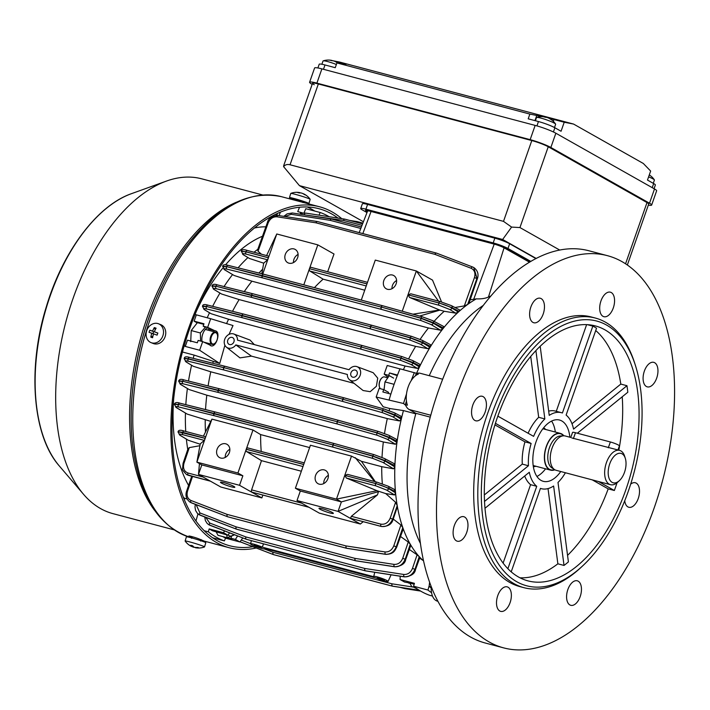 <?xml version="1.0" encoding="UTF-8"?>
<svg xmlns="http://www.w3.org/2000/svg" width="710" height="710" viewBox="0 0 710 710"><rect width="100%" height="100%" fill="white"/><g stroke="black" fill="none" stroke-linecap="round" stroke-linejoin="round"><path stroke-width="1.06" d="M382.246 214.251L382.867 214.597M548.235 146.766L647.005 202.563L548.235 146.766A12.682 1.5 -160.7 0 0 531.799 140.562L318.337 83.975A12.682 1.5 -160.7 0 0 312.542 83.274A12.682 1.5 19.3 0 1 318.337 83.975L531.799 140.562A12.682 1.5 19.3 0 1 548.235 146.766L519.942 227.564L511.599 227.085L502.644 239.483L299.434 185.629L363.405 221.76M502.644 239.483L536.245 258.467M535.961 258.617L509.638 243.752A11.413 1.349 -160.7 0 0 494.843 238.161L367.585 204.427A11.413 1.349 -160.7 0 0 362.375 203.797L360.707 208.554A11.413 1.349 -160.7 0 0 362.242 209.876L366.999 212.556M647.005 202.563A12.682 1.5 19.3 0 1 648.709 204.027A12.682 1.5 -160.7 0 0 647.005 202.563L625.572 263.756M519.942 227.564L559.782 250.071M314.246 84.747A12.682 1.5 -160.7 0 1 312.542 83.274L283.698 165.643L283.618 166.664L299.434 185.629M531.799 140.562L503.505 221.36L511.599 227.085M503.505 221.36L290.044 164.773C287.239 164.09 285.101 164.72 283.618 166.664M530.858 261.431L507.978 248.5A11.413 1.349 -160.7 0 0 493.184 242.918L365.925 209.184A11.413 1.349 -160.7 0 0 360.707 208.554M529.802 262.061L503.869 247.417A6.337 0.745 -160.7 0 0 495.651 244.311L368.392 210.577A6.337 0.745 -160.7 0 0 365.499 210.231A6.337 0.745 -160.7 0 0 366.351 210.959L367.389 211.553M151.052 342.628L153.289 343.516A10.144 8.476 -68.3 0 0 165.031 336.93A10.144 8.476 -68.3 0 0 160.788 324.674L158.561 323.787A10.144 8.476 -68.3 0 0 158.303 323.689A10.144 8.476 -68.3 0 0 146.819 330.372A10.144 8.476 -68.3 0 0 151.052 342.628A10.144 8.476 -68.3 0 0 151.31 342.726A10.144 8.476 -68.3 0 0 162.794 336.043A10.144 8.476 -68.3 0 0 158.561 323.787M156.093 328.206A16.126 6.985 -142.1 0 0 155.206 327.869A16.126 6.985 -142.1 0 0 154.336 327.585A16.445 9.026 109.5 0 0 152.57 331.153L149.837 330.203A16.126 14.404 108.2 0 0 149.065 332.298L151.798 333.247A16.445 9.026 109.5 0 0 150.822 337.135A16.126 6.497 2.7 0 0 151.683 337.463A16.126 6.497 2.7 0 0 152.579 337.756A16.445 9.026 -70.5 0 1 153.555 333.869L157.088 335.138A16.126 0.932 -69.9 0 1 157.851 333.043L154.327 331.774A16.445 9.026 -70.5 0 1 156.093 328.206M152.916 336.132L150.822 337.135M153.537 333.94L151.798 333.247M152.916 333.691L153.671 331.65L149.837 330.203M153.671 331.65L152.57 331.153M155.25 329.76L154.336 327.585M157.824 333.123L154.327 331.774M552.007 467.952A16.729 9.141 104.8 0 1 551.821 467.837A16.729 9.141 104.8 0 1 548.75 449.98A16.729 9.141 104.8 0 1 560.261 435.984L563.5 435.807A17.75 9.7 104.8 0 1 565.213 435.976L570.769 437.449L572.571 432.408A6.337 0.808 19.7 0 1 575.482 432.727L610.369 441.975A6.337 0.808 19.7 0 1 618.57 445.152A6.337 0.808 19.7 0 1 619.404 445.924L617.957 449.962M622.182 453.885A15.212 8.316 104.8 0 0 609.757 463.754A15.212 8.316 104.8 0 0 612.038 482.312A15.212 8.316 104.8 0 0 619.404 480.626A15.212 8.316 104.8 0 0 625.306 458.349A15.212 8.316 104.8 0 0 622.182 453.885M625.306 458.349L624.622 456.175A17.75 9.7 104.8 0 0 620.975 450.974A17.75 9.7 104.8 0 0 619.608 450.397A17.75 9.7 104.8 0 0 606.056 463.763A17.75 9.7 104.8 0 0 609.136 484.131A17.75 9.7 104.8 0 0 610.511 484.708A17.75 9.7 104.8 0 0 617.735 482.17L619.404 480.626M551.821 467.837L554.545 469.594A18.682 10.206 104.8 0 1 549.3 469.221A18.682 10.206 104.8 0 1 546.505 446.439A18.682 10.206 104.8 0 1 561.77 434.325A18.682 10.206 104.8 0 1 563.5 435.807A17.75 9.7 104.8 0 0 551.288 450.646A17.75 9.7 104.8 0 0 554.545 469.594A17.75 9.7 104.8 0 0 554.741 469.718A17.75 9.7 104.8 0 0 556.116 470.295L610.511 484.708M563.873 435.798A19.019 10.393 104.8 0 0 561.876 434.014A19.019 10.393 104.8 0 0 560.403 433.393A19.019 10.393 104.8 0 0 545.884 447.717A19.019 10.393 104.8 0 0 549.185 469.541A19.019 10.393 104.8 0 0 550.658 470.162A19.019 10.393 104.8 0 0 554.865 469.78M571.719 437.919L619.608 450.397M195.365 547.419L195.285 547.685A16.445 8.032 -74.9 0 0 195.552 547.738A16.481 16.481 0 0 0 204.507 546.94A10.144 0.559 -163.1 0 0 204.542 546.904L205.802 542.733A10.144 0.559 -163.1 0 0 204.649 542.094A10.144 0.559 -163.1 0 0 193.803 538.517A10.144 0.559 -163.1 0 0 186.402 536.831L185.132 541.011A10.144 0.559 -163.1 0 0 185.141 541.055A16.481 16.481 0 0 0 190.262 545.759A16.445 14.324 112.5 0 0 192.392 546.753A16.445 8.032 105.1 0 1 190.812 545.271A16.126 11.724 158.8 0 0 191.735 545.555A16.126 11.724 158.8 0 0 192.694 545.777L192.392 546.753M204.542 546.904A10.144 0.559 -163.1 0 0 203.379 546.265A10.144 0.559 -163.1 0 0 190.227 542.049A10.144 0.559 -163.1 0 0 185.132 541.011M195.285 547.685A16.445 14.324 -67.5 0 0 198.862 547.854A16.126 6.372 -107.8 0 1 197.85 547.437A16.445 14.324 112.5 0 1 194.274 547.259A16.445 8.032 -74.9 0 1 192.694 545.777M192.312 546.727A16.445 14.324 -67.5 0 0 193.404 547.17A16.445 8.032 105.1 0 0 194.487 547.303M193.546 546.727L193.404 547.17M533.334 466.692A20.288 11.085 104.8 0 0 535.917 466.248M503.559 647.857L485.09 642.967A202.856 110.875 -75.2 0 1 438.292 391.086A202.856 110.875 -75.2 0 1 589.034 250.799L607.503 255.689A202.856 110.875 104.8 0 0 456.77 395.985A202.856 110.875 104.8 0 0 503.559 647.857A202.856 110.875 104.8 0 0 654.3 507.57A202.856 110.875 104.8 0 0 607.503 255.689M656.697 378.093A12.682 6.931 -75.2 0 1 647.28 386.861A12.682 6.931 -75.2 0 1 644.352 371.117A12.682 6.931 -75.2 0 1 653.777 362.348A12.682 6.931 -75.2 0 1 656.697 378.093M630.675 484.131A12.682 6.931 -75.2 0 1 635.326 482.756A12.682 6.931 -75.2 0 1 636.24 483.137A12.682 6.931 -75.2 0 1 638.53 497.657A12.682 6.931 -75.2 0 1 628.829 507.268A12.682 6.931 -75.2 0 1 627.915 506.896A12.682 6.931 -75.2 0 1 624.738 500.728M611.292 292.555A12.682 6.931 -75.2 0 1 613.582 307.075A12.682 6.931 -75.2 0 1 603.882 316.695A12.682 6.931 -75.2 0 1 602.967 316.323A12.682 6.931 -75.2 0 1 600.678 301.803A12.682 6.931 -75.2 0 1 610.378 292.183A12.682 6.931 -75.2 0 1 611.292 292.555M580.203 596.542A12.682 6.931 -75.2 0 1 570.778 605.31A12.682 6.931 -75.2 0 1 567.849 589.566A12.682 6.931 -75.2 0 1 577.274 580.798A12.682 6.931 -75.2 0 1 580.203 596.542M543.212 313.98A12.682 6.931 -75.2 0 1 533.787 322.748A12.682 6.931 -75.2 0 1 530.867 307.013A12.682 6.931 -75.2 0 1 540.283 298.244A12.682 6.931 -75.2 0 1 543.212 313.98M415.314 375.883A167.356 91.475 104.8 0 1 416.264 373.575L418.314 374.117A19.019 10.393 104.8 0 0 408.152 386.986A19.019 10.393 104.8 0 0 407.433 405.188L405.383 404.647A19.019 10.393 -75.2 0 0 409.12 409.492L415.9 413.327L430.242 417.125M466.71 532.438A12.682 6.931 -75.2 0 1 457.293 541.197A12.682 6.931 -75.2 0 1 454.364 525.462A12.682 6.931 -75.2 0 1 463.79 516.694A12.682 6.931 -75.2 0 1 466.71 532.438M406.439 401.061A167.356 91.475 104.8 0 0 405.383 404.647M582.324 566.198L580.656 567.743A139.462 76.227 -75.2 0 1 523.909 587.676A139.462 76.227 -75.2 0 1 491.737 414.507A139.462 76.227 -75.2 0 1 595.37 318.053A139.462 76.227 -75.2 0 1 634.802 363.476L635.485 365.641A136.923 74.843 -75.2 0 1 628.359 491.072A136.923 74.843 -75.2 0 1 582.324 566.198A136.923 74.843 -75.2 0 1 496.192 560.314A136.923 74.843 -75.2 0 1 495.021 415.749A136.923 74.843 -75.2 0 1 569.118 322.757A136.923 74.843 -75.2 0 1 635.485 365.641M523.909 587.676L519.8 586.584A139.462 76.227 -75.2 0 1 487.628 413.415A139.462 76.227 -75.2 0 1 591.261 316.971L595.37 318.053M508.094 587.232A12.682 6.931 -75.2 0 1 510.384 601.752A12.682 6.931 -75.2 0 1 500.683 611.372A12.682 6.931 -75.2 0 1 499.778 610.999A12.682 6.931 -75.2 0 1 497.488 596.48A12.682 6.931 -75.2 0 1 507.18 586.859A12.682 6.931 -75.2 0 1 508.094 587.232M483.146 396.65A12.682 6.931 -75.2 0 1 485.445 411.17A12.682 6.931 -75.2 0 1 475.744 420.79A12.682 6.931 -75.2 0 1 474.83 420.418A12.682 6.931 -75.2 0 1 472.541 405.898A12.682 6.931 -75.2 0 1 482.241 396.278A12.682 6.931 -75.2 0 1 483.146 396.65M511.2 571.887L540.443 488.391A39.307 21.477 -75.2 0 0 541.357 488.675A39.307 21.477 -75.2 0 0 553.622 486.004L564.024 565.444L557.865 563.811A131.856 72.065 -75.2 0 1 519.933 577.798M564.024 565.444A131.856 72.065 104.8 0 0 568.408 561.885L558.007 482.436A39.307 21.477 -75.2 0 0 565.409 472.753M598.432 481.504L614.354 490.503L608.195 488.87A131.856 72.065 -75.2 0 1 567.556 555.371M614.354 490.503A131.856 72.065 104.8 0 0 615.623 486.953A131.856 72.065 104.8 0 0 616.848 483.377L616.511 483.182M625.892 489.669A131.856 72.065 -75.2 0 1 527.912 580.86A131.856 72.065 -75.2 0 1 497.488 417.143A131.856 72.065 -75.2 0 1 595.477 325.952A131.856 72.065 -75.2 0 1 625.892 489.669M545.582 468.813A31.693 17.324 -75.2 0 1 536.911 476.463M560.758 471.52A31.693 17.324 -75.2 0 1 543.31 481.327A31.693 17.324 -75.2 0 1 535.997 441.966A31.693 17.324 -75.2 0 1 559.551 420.045A31.693 17.324 -75.2 0 1 569.846 437.209M545.662 429.488A20.288 11.085 104.8 0 0 543.629 427.819M551.581 421.11A31.693 17.324 -75.2 0 1 555.327 432.044M557.865 563.811L548.022 488.586M431.192 587.986A167.356 91.475 104.8 0 1 429.177 586.424L431.227 586.966A19.019 10.393 104.8 0 0 437.484 601.175L437.804 601.264M503.097 563.145L530.583 484.673A39.307 21.477 -75.2 0 1 524.699 476.011M530.583 484.673L536.733 486.306A39.307 21.477 -75.2 0 1 529.305 472.265L484.948 508.298M484.282 494.994L522.294 464.109A39.307 21.477 -75.2 0 1 524.974 441.86L531.133 443.493L495.42 423.32M522.294 464.109L528.453 465.742A39.307 21.477 -75.2 0 1 531.133 443.493M528.107 433.242A39.307 21.477 -75.2 0 1 538.686 417.302L544.845 418.935L535.908 350.66M497.843 416.149L533.627 436.366A39.307 21.477 -75.2 0 1 544.845 418.935M530.734 356.509L538.686 417.302M494.932 424.891L524.974 441.86M528.453 465.742L484.486 501.464M536.733 486.306L507.863 568.745M577.363 433.224L627.817 392.239A131.856 72.065 104.8 0 0 626.966 385.716L620.806 384.083L571.994 423.737M540.195 346.329L549.229 415.377A39.307 21.477 -75.2 0 1 561.495 412.696A39.307 21.477 -75.2 0 1 562.418 412.98L592.832 326.121A131.856 72.065 104.8 0 1 596.533 328.215L566.118 415.075A39.307 21.477 -75.2 0 1 573.547 429.115L626.966 385.716M622.217 396.783A131.856 72.065 -75.2 0 1 618.845 450.193M595.717 330.541A131.856 72.065 -75.2 0 1 620.806 384.083M592.832 326.121L587.418 324.683M429.177 586.424A19.019 10.393 -75.2 0 1 429.621 582.511M388.645 392.381L383.702 389.595L379.184 388.397L376.167 397.032L383.187 406.777L389.719 408.507L403.449 410.584L415.767 413.841A144.538 78.996 104.8 0 0 420.329 543.265A144.538 78.996 -75.2 0 1 415.9 413.327M416.264 373.575A19.019 10.393 -75.2 0 1 420.231 373.291L442.676 379.238M429.266 375.679A144.538 78.996 -75.2 0 1 483.395 305.336A144.538 78.996 104.8 0 0 429.266 375.679M548.679 411.152A39.307 21.477 -75.2 0 1 555.344 411.063L561.495 412.696M586.62 324.647L556.267 411.312M608.195 488.87L592.273 479.88M648.603 176.87A10.144 1.198 19.3 0 1 653.04 178.911A10.144 1.198 19.3 0 1 654.354 179.87A10.144 1.198 19.3 0 1 654.407 180.083L653.271 183.331M649.251 175.024A16.445 13.632 119.5 0 1 649.277 175.042A16.126 8.582 -39.4 0 1 649.845 175.317A16.126 8.582 -39.4 0 1 650.369 175.654A16.445 13.632 -60.5 0 0 650.351 175.645A16.445 13.632 -60.5 0 0 649.277 174.944M535.393 120.735L536.494 117.585A10.144 1.198 19.3 0 1 536.662 117.452A10.144 1.198 19.3 0 1 541.126 118.153A10.144 1.198 19.3 0 1 554.279 123.114A10.144 1.198 19.3 0 1 555.584 124.081A10.144 1.198 19.3 0 1 555.637 124.294L554.501 127.543M545.706 117.292L545.741 117.194A16.445 8.99 104.8 0 0 544.721 116.893A16.445 8.99 104.8 0 0 543.549 116.822A16.126 12.531 68.5 0 1 545.36 117.301A16.445 8.99 -75.2 0 1 547.303 117.576A16.445 8.99 -75.2 0 1 547.543 117.674A16.445 13.632 119.5 0 1 548.111 117.887A16.445 13.632 119.5 0 1 550.516 119.245A16.126 8.582 -39.4 0 1 551.084 119.528A16.126 8.582 -39.4 0 1 551.599 119.857A16.445 13.632 -60.5 0 0 551.59 119.848A16.445 13.632 -60.5 0 0 549.886 118.81M190.733 341.67L191.212 330.549L197.389 322.651L203.779 324.346M208.199 327.603A9.194 5.023 104.8 0 0 202.758 333.975A9.194 5.023 104.8 0 0 202.03 341.439M205.722 326.831L200.353 332.972L200.602 341.057M200.353 332.972L191.212 330.549M379.451 386.914A5.831 3.186 -75.2 0 1 379.38 386.702A5.831 3.186 -75.2 0 1 379.681 381.359A5.831 3.186 -75.2 0 1 381.643 378.164A5.831 3.186 -75.2 0 1 381.802 378.013M387.385 377.693L384.554 376.948A6.337 3.461 104.8 0 0 381.971 377.853A6.337 3.461 104.8 0 0 379.841 381.332A6.337 3.461 104.8 0 0 379.513 387.136A6.337 3.461 104.8 0 0 380.453 388.725M548.768 118.188L564.219 122.235L561.069 131.243L554.892 127.756A12.682 1.5 -160.7 0 0 538.455 121.552L528.196 118.827L529.864 114.079L336.922 62.933L335.253 67.69L324.994 64.965A12.682 1.5 -160.7 0 0 319.198 64.264L317.902 67.965M564.219 122.235L573.565 124.064L643.313 163.469L650.644 171.048L647.484 180.065L653.661 183.553A12.682 1.5 19.3 0 1 655.365 185.017L654.07 188.709M573.565 124.064L339.566 62.045L332.271 60.616A16.445 8.99 104.8 0 0 331.259 60.314A16.445 8.99 104.8 0 0 330.088 60.243A16.126 12.531 68.5 0 1 331.889 60.723A16.445 8.99 -75.2 0 1 333.833 60.998A16.445 8.99 -75.2 0 1 334.082 61.096A16.445 13.632 119.5 0 1 334.65 61.308A16.445 13.632 119.5 0 1 337.046 62.666A16.126 8.582 -39.4 0 1 337.614 62.941A16.126 8.582 -39.4 0 1 337.924 63.128A16.445 13.632 -60.5 0 0 336.416 62.232M312.169 84.339L311.743 84.1A15.975 1.89 19.3 0 1 309.595 82.245L314.592 67.991A15.975 1.89 19.3 0 1 321.887 68.879L535.154 125.404A15.975 1.89 19.3 0 1 555.859 133.223L654.505 188.949A15.975 1.89 19.3 0 1 656.644 190.795L651.656 205.057A15.975 1.89 19.3 0 1 648.337 205.084M309.595 82.245A15.975 1.89 19.3 0 1 316.891 83.132L530.157 139.657A15.975 1.89 19.3 0 1 550.862 147.485L649.508 203.202A15.975 1.89 19.3 0 1 651.656 205.057M529.864 114.079L542.325 116.644M335.076 61.495L340.498 62.933C346.24 64.486 347.359 64.938 343.835 64.29L336.922 62.933M345.956 64.592L343.835 64.29M307.332 207.009A173.693 94.936 -75.2 0 1 309.081 207.835A173.693 94.936 -75.2 0 1 314.787 211.074M188.576 485.4A144.538 78.996 -75.2 0 1 173.799 397.325A144.538 78.996 104.8 0 0 188.576 485.4M303.037 213.106A166.087 90.773 104.8 0 0 300.809 212.441L300.135 214.074M196.945 310.004A144.538 78.996 -75.2 0 1 222.754 268.149A144.538 78.996 104.8 0 0 196.945 310.004M225.531 264.839A144.538 78.996 -75.2 0 1 262.496 236.235A144.538 78.996 104.8 0 0 225.531 264.839M300.809 212.441L297.73 211.624L299.522 207.267M280.432 212.184L279.021 215.6M184.289 499.787L184.662 498.349L187.067 498.988M184.662 498.349A144.538 78.996 -75.2 0 1 183.224 497.098M254.553 227.99A144.538 78.996 -75.2 0 1 265.859 226.827M200.398 540.061L202.723 540.452A176.355 96.391 -75.2 0 1 200.14 539.414C196.351 537.594 185.461 534.71 189.872 536.698A176.355 96.391 104.8 0 0 192.366 537.692M337.969 218.085A174.332 95.282 104.8 0 0 318.994 208.731A174.332 95.282 104.8 0 0 185.443 341.545A174.332 95.282 104.8 0 0 229.667 545.75A174.332 95.282 104.8 0 0 252.893 546.718M341.732 218.662A176.355 96.391 104.8 0 0 319.518 206.77A176.355 96.391 104.8 0 0 184.414 341.128A176.355 96.391 104.8 0 0 229.144 547.712A176.355 96.391 104.8 0 0 256.221 547.996M262.611 194.966L201.711 178.822A173.187 94.661 104.8 0 0 166.513 181.059A173.187 94.661 104.8 0 0 69.03 310.767A173.187 94.661 104.8 0 0 83.496 494.266A173.187 94.661 104.8 0 0 112.961 513.641L173.87 529.784M188.966 536.121L189.872 536.698L190.04 536.148M203.681 540.86L202.723 540.452M384.048 389.79L384.971 381.909L394.094 384.323M397.493 375.066L389.533 372.954L397.28 375.634M384.971 381.909L389.266 375.652M409.821 583.079L411.782 586.682L415.439 587.649M321.887 64.255L323.023 61.007A10.144 1.198 19.3 0 1 323.201 60.874A10.144 1.198 19.3 0 1 327.665 61.566A10.144 1.198 19.3 0 1 336.371 64.495M212.068 343.667A5.831 3.186 104.8 0 0 215.086 343.161A5.831 3.186 104.8 0 0 217.349 334.614A5.831 3.186 104.8 0 0 216.346 333.034A5.831 3.186 104.8 0 0 211.536 336.309A5.831 3.186 104.8 0 0 212.068 343.667M214.926 343.303A6.337 3.461 -75.2 0 1 214.757 343.471A6.337 3.461 -75.2 0 1 212.175 344.377A6.337 3.461 -75.2 0 1 211.474 344.022A6.337 3.461 -75.2 0 1 210.648 336.682A6.337 3.461 -75.2 0 1 215.423 332.12A6.337 3.461 -75.2 0 1 216.124 332.466A6.337 3.461 -75.2 0 1 217.216 334.179A6.337 3.461 -75.2 0 1 217.278 334.41M387.491 289.298A7.606 6.31 -60.5 0 0 395.843 284.55A7.606 6.31 -60.5 0 0 393.73 275.551A7.606 6.31 -60.5 0 0 392.479 275.036A7.606 6.31 -60.5 0 0 384.128 279.793A7.606 6.31 -60.5 0 0 386.249 288.792A7.606 6.31 -60.5 0 0 387.491 289.298M319.252 484.167A7.606 6.31 -60.5 0 0 327.603 479.419A7.606 6.31 -60.5 0 0 325.491 470.41A7.606 6.31 -60.5 0 0 324.239 469.905A7.606 6.31 -60.5 0 0 315.888 474.653A7.606 6.31 -60.5 0 0 318 483.661A7.606 6.31 -60.5 0 0 319.252 484.167M288.97 263.188A7.606 6.31 -60.5 0 0 297.321 258.44A7.606 6.31 -60.5 0 0 295.209 249.432A7.606 6.31 -60.5 0 0 293.958 248.926A7.606 6.31 -60.5 0 0 285.606 253.674A7.606 6.31 -60.5 0 0 287.719 262.682A7.606 6.31 -60.5 0 0 288.97 263.188M220.721 458.048A7.606 6.31 -60.5 0 0 229.082 453.299A7.606 6.31 -60.5 0 0 226.96 444.3A7.606 6.31 -60.5 0 0 225.718 443.794A7.606 6.31 -60.5 0 0 217.366 448.542A7.606 6.31 -60.5 0 0 219.479 457.542A7.606 6.31 -60.5 0 0 220.721 458.048M329.875 512.939A7.606 0.896 -160.7 0 0 333.354 513.365A7.606 0.896 -160.7 0 0 329.839 511.298A7.606 0.896 -160.7 0 0 322.464 508.759A7.606 0.896 -160.7 0 0 318.994 508.333A7.606 0.896 -160.7 0 0 322.509 510.401A7.606 0.896 -160.7 0 0 329.875 512.939M231.353 486.829A7.606 0.896 -160.7 0 0 234.824 487.246A7.606 0.896 -160.7 0 0 231.318 485.178A7.606 0.896 -160.7 0 0 223.943 482.64A7.606 0.896 -160.7 0 0 220.473 482.223A7.606 0.896 -160.7 0 0 223.978 484.291A7.606 0.896 -160.7 0 0 231.353 486.829M229.614 344.554A3.807 3.151 -60.5 0 0 233.785 342.184A3.807 3.151 -60.5 0 0 232.729 337.676A3.807 3.151 -60.5 0 0 232.108 337.427A3.807 3.151 -60.5 0 0 227.928 339.797A3.807 3.151 -60.5 0 0 228.993 344.306A3.807 3.151 -60.5 0 0 229.614 344.554M352.764 377.196A3.807 3.151 -60.5 0 0 356.944 374.827A3.807 3.151 -60.5 0 0 355.887 370.318A3.807 3.151 -60.5 0 0 355.266 370.07A3.807 3.151 -60.5 0 0 351.086 372.439A3.807 3.151 -60.5 0 0 352.142 376.948A3.807 3.151 -60.5 0 0 352.764 377.196M259.594 547.366A3.807 0.453 -160.7 0 0 261.324 547.579A3.807 0.453 -160.7 0 0 259.576 546.549A3.807 0.453 -160.7 0 0 255.884 545.28A3.807 0.453 -160.7 0 0 254.153 545.067A3.807 0.453 -160.7 0 0 255.902 546.105A3.807 0.453 -160.7 0 0 259.594 547.366M382.743 580.017A3.807 0.453 -160.7 0 0 384.483 580.221A3.807 0.453 -160.7 0 0 382.726 579.191A3.807 0.453 -160.7 0 0 379.042 577.922A3.807 0.453 -160.7 0 0 377.303 577.709A3.807 0.453 -160.7 0 0 379.06 578.748A3.807 0.453 -160.7 0 0 382.743 580.017M388.246 376.69L386.923 376.344L387.518 377.525M376.904 490.69L385.707 493.583L394.618 494.968L386.524 490.042L375.892 485.862L346.338 478.025L376.904 490.69L336.46 499.121L351.503 456.113L336.46 499.121L295.395 488.231L300.33 491.018L297.002 500.523L319.34 513.144L360.387 524.024L338.067 511.377L360.387 524.024M438.54 301.129L416.335 270.971L402.25 311.211L416.353 270.98L432.532 280.122L441.549 301.945M454.986 307.51L464.322 305.904L474.466 277.539C475.673 273.128 474.564 270.031 471.138 268.273L434.937 254.358L316.021 222.833L276.998 216.807C273.013 216.612 270.075 218.627 268.185 222.869L258.041 251.225L261.431 254.189M262.753 273.98L276.767 233.98L317.814 244.861L334.011 254.011L327.665 271.744M444.22 311.273L455.767 313.163L449.758 309.48L439.135 305.282L409.572 297.446L439.907 310.128L444.22 311.273A138.698 75.81 104.8 0 0 434.058 321.373M439.907 310.128L419.592 316.048M491.027 295.91L488.462 297.029C485.409 298.448 481.362 299.061 476.295 298.866A144.538 78.996 104.8 0 0 468.458 303.871A144.538 78.996 104.8 0 0 467.633 304.475A144.538 78.996 104.8 0 0 459.104 311.406L452.075 307.732L438.878 302.913L408.117 294.836L438.851 302.984C444.114 304.483 448.471 306.196 451.942 308.113L458.376 312.063A144.538 78.996 104.8 0 0 443.457 328.109A144.538 78.996 104.8 0 0 442.809 328.925A144.538 78.996 104.8 0 0 430.597 346.462A144.538 78.996 104.8 0 0 430.065 347.341A144.538 78.996 104.8 0 0 419.912 366.049A144.538 78.996 104.8 0 0 419.468 366.964A144.538 78.996 104.8 0 0 416.557 373.318M408.143 294.765L410.85 293.807L440.164 301.572M439.135 305.282A1.899 1.038 104.8 0 1 438.851 302.984L438.878 302.913A1.899 1.038 -75.2 0 1 440.289 301.599L410.85 293.807M409.572 297.446L408.117 294.836M351.521 456.122L361.443 461.314L381.731 466.683A138.698 75.81 104.8 0 0 382.335 483.821M361.443 461.314L375.306 481.717M403.449 410.584A144.538 78.996 104.8 0 0 401.505 418.261A144.538 78.996 104.8 0 0 401.265 419.29A144.538 78.996 104.8 0 0 397.13 441.389A144.538 78.996 104.8 0 0 396.97 442.481A144.538 78.996 104.8 0 0 394.893 465.742A144.538 78.996 104.8 0 0 394.849 466.905A144.538 78.996 104.8 0 0 395.461 491.719L388.84 488.294L375.634 483.492L344.882 475.425L375.608 483.572C380.871 485.063 385.237 486.767 388.707 488.675L395.559 492.846A144.538 78.996 104.8 0 0 397.227 505.609A144.538 78.996 104.8 0 0 397.414 506.674A144.538 78.996 104.8 0 0 402.801 527.61A144.538 78.996 104.8 0 0 403.111 528.489A144.538 78.996 104.8 0 0 410.291 544.224A144.538 78.996 104.8 0 0 410.673 544.872A144.538 78.996 104.8 0 0 419.246 556.649A144.538 78.996 104.8 0 0 419.69 557.128A144.538 78.996 104.8 0 0 423.071 560.483L419.654 558.14M344.909 475.345L347.607 474.386L376.921 482.161M375.892 485.862A1.899 1.038 104.8 0 1 375.608 483.572L375.634 483.492A1.899 1.038 -75.2 0 1 377.045 482.179L347.607 474.386M346.338 478.025L344.882 475.425M363.236 521.681L360.405 523.998M262.842 495.074L261.866 497.914L220.819 487.033L198.48 474.413L239.527 485.294L261.866 497.914M400.91 524.974L402.801 527.61L396.278 546.727C394.023 551.981 390.447 554.483 385.557 554.244L346.578 548.253A1.899 1.021 -81.3 0 1 346.125 545.946L385.104 551.936C389.08 552.131 391.973 550.09 393.802 545.821L400.91 524.974L393.242 519.072M300.33 491.018L341.386 501.899L378.492 491.666L377.454 494.888L351.344 516.312L380.906 524.149C385.095 524.717 388.192 522.72 390.207 518.149L395.577 502.281L385.707 493.583M395.577 502.281L397.227 505.609L392.683 519.045C390.198 524.663 386.373 527.122 381.217 526.421L350.491 518.273L381.252 526.438C386.426 527.148 390.296 524.726 392.878 519.152L397.414 506.674L393.127 519.4L392.559 519.383M381.731 466.683L393.562 468.804L382.885 462.405L372.865 458.42L333.203 447.229L214.296 415.714L178.716 406.963C175.414 406.226 174.704 406.475 176.604 407.726L187.28 414.125L210.595 421.323M203.415 436.153L211.917 419.157M237.921 473.002L196.874 462.121L211.926 419.122L252.982 430.003L237.921 473.002L242.864 475.789L239.527 485.294M261.218 451.48A138.698 75.81 -75.2 0 1 260.632 434.591L252.982 430.003M260.632 434.591L309.631 447.575M351.503 456.113L310.447 445.232L295.395 488.231M350.491 518.273L351.344 516.312M304.262 462.902L247.852 447.948A1.899 1.038 104.8 0 0 247.737 447.904A1.899 1.038 104.8 0 0 246.326 449.217L246.299 449.297A1.899 1.038 104.8 0 0 246.583 451.587L261.484 460.657L301.351 471.227M262.567 269.294A138.698 75.81 104.8 0 0 258.964 273.03M249.485 258.493L263.694 263.161L267.546 259.798L246.192 254.136C242.421 253.23 241.515 253.443 243.477 254.801L249.485 258.493L243.122 254.65A1.899 1.571 -58.5 0 0 243.477 254.801M268.815 256.159L247.346 250.452A1.899 1.038 -75.2 0 1 247.47 250.506L268.815 256.159L268.451 257.739M241.24 251.367L245.908 251.846L268.416 257.81L267.546 259.798M196.91 462.015L200.264 443.865L204.302 440.386L182.949 434.724C179.177 433.81 178.281 434.023 180.242 435.363L188.336 440.289L200.202 444.229M199.927 445.702L189.295 447.611L183.925 463.47C182.763 468.263 184.112 471.44 187.964 473.002L203.078 477.013M409.173 582.901L404.54 582.049L400.049 579.511L400.227 576.236M417.338 589.007L413.602 587.161M400.049 579.511L414.418 583.318L413.602 586.229A171.163 93.551 104.8 0 0 429.648 595.299L432.496 596.054M413.602 586.229L427.961 590.037L429.23 585.546M414.161 584.223L407.815 582.546L409.058 583.238M386.923 376.344L384.181 374.135L387.207 365.499L399.961 368.88M376.167 397.032L403.546 403.502A171.163 93.551 -75.2 0 1 406.502 393.943M415.767 413.841L413.646 412.048M405.632 405.268L403.546 403.502M389.178 399.695A171.163 93.551 104.8 0 1 399.996 368.801L416.797 373.389M393.633 378.119L388.698 375.333L384.181 374.135M383.702 389.595L382.876 391.964L390.873 394.086M389.533 372.954L388.698 375.333M431.556 592.708A171.163 93.551 -75.2 0 1 427.961 590.037M411.188 380.658A171.163 93.551 -75.2 0 1 414.365 372.608M386.524 490.042A1.899 1.571 121.3 0 0 388.707 488.675L388.84 488.294A1.899 1.58 -62.7 0 0 388.175 486.199L394.307 489.376L395.461 491.719A144.538 78.996 104.8 0 0 395.559 492.846L394.618 494.968M208.971 524.832L246.148 539.209A1.899 1.056 111 0 0 246.228 539.254L365.162 570.751A1.899 1.58 119.5 0 0 365.304 570.787A1.899 1.021 -81.3 0 1 364.851 568.479L403.812 574.47C407.788 574.665 410.682 572.624 412.501 568.346L417.089 554.812L419.246 556.649L414.977 569.242C412.732 574.505 409.164 577.017 404.274 576.777L365.304 570.787L404.38 576.84C409.288 577.088 412.909 574.603 415.243 569.393L419.69 557.128L419.14 557.057M449.758 309.48A1.899 1.571 121.5 0 0 451.942 308.113L452.075 307.732A1.899 1.58 -62.4 0 0 451.418 305.637L459.627 309.933L459.104 311.406A144.538 78.996 104.8 0 0 458.376 312.063L455.767 313.163M389.719 408.507A138.698 75.81 104.8 0 0 389.178 410.62M193.28 366.271L186.029 361.923L184.147 358.63L188.079 358.949L223.668 367.682A1.899 1.18 103.8 0 0 224.085 370.017L188.496 361.275C185.195 360.538 184.485 360.804 186.375 362.073L193.28 366.271L210.772 371.8L387.296 418.589L399.561 420.95L392.657 416.743L382.646 412.741A1.899 0.896 105.8 0 1 382.504 410.478L394.84 415.385L395.017 414.871A1.899 1.58 -62.5 0 0 394.352 412.776L383.87 408.916A1.899 0.896 -74.4 0 0 382.583 410.265L342.85 399.277L382.583 410.265L395.017 414.871L401.505 418.261L400.919 416.202L394.352 412.776A1.899 1.58 -62.5 0 0 394.086 412.679L383.968 408.96A1.899 0.896 -74.4 0 0 383.87 408.916L344.173 397.857A1.899 0.896 -74.4 0 1 344.261 397.902L383.773 408.898M410.966 364.47A1.899 1.571 121.4 0 0 413.14 363.112L413.318 362.606A1.899 1.58 -62.4 0 0 412.661 360.511L419.69 364.177L419.912 366.049L413.318 362.606L400.884 357.991L361.159 346.995L400.813 358.204L413.14 363.112L419.468 366.964L417.4 368.401L410.966 364.47L400.955 360.458L361.301 349.249L242.394 317.734L206.805 309.001C203.504 308.264 202.794 308.53 204.684 309.8L211.118 313.722L228.576 319.234A138.698 75.81 104.8 0 0 226.579 323.574M228.576 319.234L405.099 366.023L417.4 368.401M405.099 366.023A138.698 75.81 104.8 0 0 403.395 369.697M229.525 532.828L228.017 535.26L223.535 532.722L209.166 528.914L208.341 531.826A171.163 93.551 104.8 0 0 224.387 540.896L212.574 537.763M208.341 531.826L204.143 530.716M208.083 328.943L214.802 330.718C222.044 331.188 215.272 350.518 209.805 344.98L210.586 345.264M186.375 439.162A144.538 78.996 104.8 0 0 187.76 449.465M185.443 413.087A144.538 78.996 104.8 0 0 185.745 431.476M187.396 388.565A144.538 78.996 104.8 0 0 185.825 404.656M191.567 365.286A144.538 78.996 104.8 0 0 188.505 381.039M224.901 345.237L219.736 363.458L194.087 355.089A144.538 78.996 104.8 0 0 193.235 358.337M194.087 355.089L182.452 352M209.485 312.791A144.538 78.996 104.8 0 0 207.205 317.787M211.118 313.722L204.329 309.649A1.899 1.571 -58.6 0 0 204.684 309.8M219.949 293.088A144.538 78.996 104.8 0 0 212.645 306.329M232.543 274.592A144.538 78.996 104.8 0 0 224.04 286.547M247.914 257.588A144.538 78.996 104.8 0 0 238.09 267.821M257.819 249.308A144.538 78.996 104.8 0 0 254.047 252.227M329.218 216.727A171.163 93.551 104.8 0 0 320.166 212.503L305.797 208.696L303.978 213M417.089 554.812L409.342 549.478M196.155 504.668L199.9 512.922L236.164 526.873L355.071 558.397A1.899 1.038 104.8 0 0 355.382 560.669L236.474 529.154L355.417 560.687A1.899 1.58 119.5 0 0 355.524 560.696A1.899 1.021 -81.3 0 1 355.071 558.397L394.041 564.388C398.017 564.583 400.919 562.542 402.739 558.264L408.25 542.032L410.291 544.224L405.215 559.169C402.961 564.423 399.393 566.926 394.503 566.695L355.524 560.696L394.6 566.749C399.508 566.997 403.129 564.512 405.454 559.303L410.673 544.872L410.025 545.094M408.25 542.032L400.546 536.511M190.245 502.298L227.422 516.676A1.899 1.056 111 0 0 227.502 516.711L346.436 548.226A1.899 1.58 119.5 0 0 346.578 548.253L385.645 554.297C390.553 554.545 394.165 552.06 396.491 546.851L403.111 528.489L402.339 529.03M382.885 462.405A1.899 1.571 120.9 0 0 385.06 461.038L385.211 460.621A1.899 1.58 -62.1 0 0 384.554 458.536L393.979 463.515L394.893 465.742L385.211 460.621L372.777 455.989L333.061 444.975L372.714 456.166L385.06 461.038L394.849 466.905L393.562 468.804M387.154 439.233A1.899 1.571 121.2 0 0 389.337 437.866L389.497 437.395A1.899 1.58 -62.3 0 0 388.84 435.301L396.384 439.259L397.13 441.389L389.497 437.395L377.063 432.78L337.339 421.775L376.992 432.976L389.337 437.866L396.97 442.481L395.452 444.247L387.154 439.233L377.143 435.239L337.49 424.039L218.573 392.515L182.994 383.773C179.692 383.036 178.982 383.293 180.873 384.554L189.171 389.568L206.814 395.186L383.338 441.975L395.452 444.247M383.338 441.975A138.698 75.81 104.8 0 0 382.015 457.364M205.217 419.903A138.698 75.81 104.8 0 0 205.474 431.893M206.814 395.186A138.698 75.81 104.8 0 0 205.545 409.572M187.28 414.125L176.266 407.584A1.899 1.571 -59.1 0 0 176.604 407.726M189.171 389.568L180.526 384.412A1.899 1.571 -58.8 0 0 180.873 384.554M387.296 418.589A138.698 75.81 104.8 0 0 384.509 433.446M392.657 416.743A1.899 1.571 121.3 0 0 394.84 415.385L401.265 419.29L399.561 420.95M210.772 371.8A138.698 75.81 104.8 0 0 208.101 385.938M349.595 379.797L363.121 390.536L370.185 391.68L376.389 386.275L377.729 378.137L373.211 372.714L357.015 366.662A7.606 6.31 -60.5 0 0 349.045 369.715L237.495 340.152A7.606 6.31 -60.5 0 0 233.856 334.019A7.606 6.31 -60.5 0 0 225.372 337.889A7.606 6.31 -60.5 0 0 226.437 347.154A7.606 6.31 -60.5 0 0 235.835 344.909L347.376 374.472A7.606 6.31 -60.5 0 0 349.595 379.797A7.606 6.31 -60.5 0 0 359.508 376.735A7.606 6.31 -60.5 0 0 357.015 366.662M226.437 347.154L239.962 357.884L251.438 356.136L354.041 383.329M254.331 344.616L250.053 340.072L233.856 334.019M214.802 330.718L207.666 327.345L210.684 318.71L233.013 325.544L229.028 334.374M213.195 361.718A138.698 75.81 104.8 0 0 212.814 363.227M420.435 344.19A1.899 1.571 121.3 0 0 422.619 342.823L422.787 342.353A1.899 1.58 -62.2 0 0 422.13 340.259L430.553 344.696L430.597 346.462L422.787 342.353L410.353 337.729L370.629 326.724L410.282 337.924L422.619 342.823L430.065 347.341L427.846 348.681L420.435 344.19L410.424 340.188L370.771 328.978L251.864 297.463L216.275 288.721C212.973 287.985 212.263 288.251 214.154 289.511L221.564 294.002L239.137 299.584L415.652 346.365L427.846 348.681M415.652 346.365A138.698 75.81 104.8 0 0 408.676 358.79M239.137 299.584A138.698 75.81 104.8 0 0 232.525 311.299M221.564 294.002L213.808 289.361A1.899 1.571 -58.7 0 0 214.154 289.511M443.43 326.396L443.457 328.109L433.473 322.802L421.048 318.16L381.35 307.084L420.986 318.337L433.322 323.219L442.809 328.925L440.422 330.168L431.147 324.585L421.128 320.601L381.474 309.4L262.567 277.885L226.978 269.134C223.677 268.398 222.976 268.655 224.866 269.906L234.14 275.489L251.935 281.195L428.458 327.984L440.422 330.168M428.458 327.984A138.698 75.81 104.8 0 0 420.151 339.336M251.935 281.195A138.698 75.81 104.8 0 0 244.267 291.606M234.14 275.489L224.52 269.764A1.899 1.571 -58.9 0 0 224.866 269.906M366.227 285.952L309.817 271.007L323.121 279.172L364.745 290.204M323.121 279.172A138.698 75.81 104.8 0 0 314.432 287.665M261.839 273.749L263.694 263.161M188.336 440.289L179.896 435.221A1.899 1.571 -58.7 0 0 180.242 435.363M183.925 463.47L183.056 463.346L187.964 448.871L189.295 447.611M476.295 298.866L470.18 299.806M468.147 303.117L468.458 303.871L477.102 278.595L473.792 267.537M472.656 267.013L436.614 253.159A1.899 1.056 111 0 0 436.535 253.124L472.745 267.04A1.899 1.056 111 0 1 472.824 267.075L473.747 267.51L476.925 278.498L467.633 304.475L464.322 305.904M258.041 251.225L257.65 249.778L267.315 222.771L268.185 222.869M195.933 521.069L197.957 513.898M366.964 283.849L309.533 268.708L366.937 283.929M261.484 460.657L251.597 489.873L301.599 503.124M308.903 507.251L251.908 492.145L308.939 507.268M205.208 438.318L182.692 432.354L178.086 431.715L205.181 438.398L204.302 440.386M178.006 431.946L179.896 435.221M210.382 481.131L186.615 474.599L210.417 481.158M186.632 474.608L188.452 475.354A1.899 1.038 104.8 0 0 188.603 475.372M268.442 257.739L245.935 251.766L241.32 251.145L243.122 254.65M205.749 517.368L209.672 523.013L245.935 536.964A1.899 1.056 111 0 0 246.113 539.192L208.669 524.654M199.19 514.75L236.341 529.11A1.899 1.58 119.5 0 0 236.474 529.154A1.899 1.038 104.8 0 1 236.164 526.873A1.899 1.056 111 0 0 236.341 529.11L198.898 514.572M199.9 512.922A1.899 1.056 111 0 0 200.069 515.158L200.176 515.212A1.899 1.056 111 0 0 200.255 515.256L197.407 513.374L195.596 510.499L194.984 507.064L195.33 504.348M192.534 476.437L187.52 491.142C186.375 495.598 187.52 498.704 190.954 500.479L227.218 514.43A1.899 1.056 111 0 0 227.395 516.658L191.301 502.804A1.899 1.056 111 0 0 191.38 502.831M178.352 404.452L174.456 404.025C175.157 402.41 176.968 402.126 179.87 403.165A1.899 1.18 104 0 0 178.352 404.452L213.87 413.38A1.899 1.18 103.8 0 0 214.296 415.714A1.899 1.038 104.8 0 1 214.012 413.415L332.919 444.93L178.352 404.452M176.266 407.584L174.358 404.301L178.29 404.629A1.899 1.18 103.8 0 0 178.716 406.963M182.639 381.243L178.751 380.808C179.417 379.193 181.227 378.909 184.165 379.957A1.899 1.18 104 0 0 182.639 381.243L218.156 390.189A1.899 1.18 103.8 0 0 218.573 392.515A1.899 1.038 104.8 0 1 218.29 390.225L337.197 421.74L182.639 381.243M180.526 384.412L178.636 381.128L182.568 381.447A1.899 1.18 103.8 0 0 182.994 383.773M225.061 366.307L189.819 357.494A1.899 1.18 104 0 0 189.676 357.441L225.212 366.333A1.899 1.18 104 0 0 225.212 366.333A1.899 1.18 104 0 0 223.685 367.62L188.15 358.727L184.263 358.284C184.493 356.686 186.295 356.402 189.676 357.441A1.899 1.18 104 0 0 188.15 358.727L188.079 358.949A1.899 1.18 103.8 0 0 188.496 361.275M206.459 306.454L202.572 306.01C202.803 304.412 204.604 304.128 207.986 305.167A1.899 1.18 104 0 0 206.459 306.454L241.977 315.4A1.899 1.18 103.8 0 0 242.394 317.734A1.899 1.038 104.8 0 1 242.11 315.435L361.017 346.959L206.459 306.454M204.329 309.649L202.448 306.356L206.388 306.667A1.899 1.18 103.8 0 0 206.805 309.001M215.929 286.192L212.033 285.757C212.689 284.151 214.5 283.867 217.446 284.905A1.899 1.18 104 0 0 215.929 286.192L251.446 295.129A1.899 1.18 103.8 0 0 251.864 297.463A1.899 1.038 104.8 0 1 251.58 295.165L370.487 326.68L215.929 286.192M213.808 289.361L211.926 286.077L215.858 286.396A1.899 1.18 103.8 0 0 216.275 288.721M226.614 266.632L222.727 266.197C222.967 264.599 224.768 264.315 228.141 265.345A1.899 1.18 104 0 0 226.614 266.632L262.141 275.551A1.899 1.18 103.8 0 0 262.567 277.885A1.899 1.038 104.8 0 1 262.274 275.586L381.181 307.102L226.614 266.632M222.62 266.498L226.552 266.809A1.899 1.18 103.8 0 0 226.978 269.134M264.777 548.564L376.318 578.126A7.606 0.896 -160.7 0 0 383.79 580.833A7.606 0.896 -160.7 0 0 388.068 581.49A7.606 0.896 -160.7 0 0 381.19 578.117A7.606 0.896 -160.7 0 0 373.708 576.458A7.606 0.896 -160.7 0 0 373.851 576.733L262.31 547.161A7.606 0.896 -160.7 0 0 254.775 544.437A7.606 0.896 -160.7 0 0 250.559 543.816A7.606 0.896 -160.7 0 0 257.446 547.17A7.606 0.896 -160.7 0 0 264.919 548.848A7.606 0.896 -160.7 0 0 264.777 548.564M263.499 543.842L262.31 547.161M235.835 344.909L251.438 356.136M251.908 492.145A1.899 1.038 -75.2 0 1 251.597 489.873M182.949 434.724A1.899 1.038 104.8 0 1 182.665 432.425L182.692 432.354A1.899 1.038 -75.2 0 1 184.103 431.041A1.899 1.038 -75.2 0 1 184.227 431.085L205.598 436.739L205.217 438.318M309.56 268.637A1.899 1.038 -75.2 0 1 310.98 267.324A1.899 1.038 -75.2 0 1 311.095 267.368L367.505 282.323L310.98 267.324M309.817 271.007A1.899 1.038 -75.2 0 1 309.533 268.708M357.219 221.609A1.899 1.012 98.8 0 0 357.121 221.582L357.121 221.582A1.899 1.012 98.8 0 0 356.234 222.168M344.776 219.141A1.899 1.012 98.8 0 0 344.678 219.115L344.678 219.115A1.899 1.012 98.8 0 0 343.471 220.446L302.096 214.491M331.508 219.035A1.899 1.012 98.8 0 0 331.41 219.017L331.41 219.017A1.899 1.012 98.8 0 0 330.203 220.349L291.171 214.313L284.879 216.506M317.326 221.529A1.899 1.012 98.8 0 0 317.237 221.502L317.237 221.502A1.899 1.012 98.8 0 0 316.021 222.833A1.899 1.038 104.8 0 1 317.432 221.547A1.899 1.899 0 0 0 317.237 221.502L278.205 215.476A1.899 1.012 98.8 0 0 276.998 216.807M436.188 253.044L317.565 221.6A1.899 1.038 104.8 0 0 317.432 221.547L436.339 253.062A1.899 1.899 0 0 1 436.535 253.124L436.535 253.124A1.899 1.056 111 0 0 434.937 254.358A1.899 1.038 104.8 0 1 436.339 253.062A1.899 1.038 104.8 0 1 436.437 253.097M263.694 274.211A1.899 1.18 104 0 0 263.685 274.211L263.685 274.211A1.899 1.18 104 0 0 262.159 275.498L262.292 275.533A1.899 1.038 104.8 0 1 263.712 274.22A1.899 1.899 0 0 0 263.685 274.211L228.141 265.345A1.899 1.18 104 0 1 228.292 265.398L263.525 274.184M421.128 320.601A1.899 0.896 105.8 0 1 420.986 318.337L421.048 318.16A1.899 0.896 -74.4 0 1 422.335 316.811L382.637 305.744A1.899 1.038 104.8 0 0 382.619 305.735A1.899 1.038 104.8 0 0 381.208 307.048L381.35 307.084A1.899 0.896 -74.4 0 1 382.637 305.744L382.637 305.744A1.899 0.896 -74.4 0 1 382.743 305.779L422.228 316.802M381.332 307.146A1.899 0.896 105.8 0 0 381.474 309.4A1.899 1.038 104.8 0 1 381.181 307.102L381.332 307.146M253 293.789A1.899 1.18 104 0 0 252.991 293.78L252.991 293.78A1.899 1.18 104 0 0 251.464 295.067L251.597 295.103A1.899 1.038 104.8 0 1 253.017 293.789A1.899 1.899 0 0 0 252.991 293.78L217.446 284.905A1.899 1.18 104 0 1 217.597 284.958L252.831 293.762M410.424 340.188A1.899 0.896 105.8 0 1 410.282 337.924L410.353 337.729A1.899 0.896 -74.4 0 1 411.649 336.38L371.942 325.313A1.899 1.038 104.8 0 0 371.925 325.304A1.899 1.038 104.8 0 0 370.514 326.618L370.655 326.662A1.899 0.896 -74.4 0 1 371.942 325.313L371.942 325.313A1.899 0.896 -74.4 0 1 372.04 325.358L411.543 336.363M370.629 326.724A1.899 0.896 105.8 0 0 370.771 328.978A1.899 1.038 104.8 0 1 370.487 326.68L370.629 326.724M362.331 345.557L243.663 314.104A1.899 1.038 104.8 0 0 243.548 314.06A1.899 1.18 104 0 0 243.521 314.051L243.521 314.051A1.899 1.18 104 0 0 241.995 315.338L242.128 315.373A1.899 1.038 104.8 0 1 243.548 314.06L207.986 305.167A1.899 1.18 104 0 1 208.128 305.22L243.361 314.024M243.548 314.06A1.899 1.899 0 0 0 243.521 314.051L362.455 345.575A1.899 1.038 104.8 0 0 362.455 345.575A1.899 1.038 104.8 0 0 361.044 346.888L361.186 346.924A1.899 0.896 -74.4 0 1 362.482 345.584L362.482 345.584A1.899 0.896 -74.4 0 1 362.57 345.619L402.073 356.624M361.159 346.995A1.899 0.896 105.8 0 0 361.301 349.249A1.899 1.038 104.8 0 1 361.017 346.959L361.159 346.995M342.877 399.206A1.899 0.896 -74.4 0 1 344.173 397.857A1.899 1.038 104.8 0 0 344.146 397.857A1.899 1.038 104.8 0 0 342.735 399.171L223.827 367.647L342.877 399.206M382.646 412.741L342.992 401.532A1.899 1.038 104.8 0 1 342.708 399.233L342.85 399.277A1.899 0.896 105.8 0 0 342.992 401.532L224.085 370.017A1.899 1.038 104.8 0 1 223.801 367.718L223.827 367.647A1.899 1.038 104.8 0 1 225.239 366.333A1.899 1.899 0 0 0 225.212 366.333M219.709 388.84A1.899 1.18 104 0 0 219.701 388.84L219.701 388.84A1.899 1.18 104 0 0 218.174 390.127L218.316 390.163A1.899 1.038 104.8 0 1 219.727 388.84A1.899 1.899 0 0 0 219.701 388.84L184.165 379.957A1.899 1.18 104 0 1 184.307 380.01L219.541 388.814M338.51 420.347L219.843 388.894A1.899 1.038 104.8 0 0 219.727 388.84L338.635 420.364A1.899 1.038 104.8 0 0 338.635 420.364A1.899 1.038 104.8 0 0 337.223 421.678L337.365 421.713A1.899 0.896 -74.4 0 1 338.661 420.364L338.661 420.364A1.899 0.896 -74.4 0 1 338.759 420.409L378.252 431.414M337.339 421.775A1.899 0.896 105.8 0 0 337.49 424.039A1.899 1.038 104.8 0 1 337.197 421.74L337.339 421.775M215.432 412.04A1.899 1.18 104 0 0 215.414 412.04L215.414 412.04A1.899 1.18 104 0 0 213.887 413.327L214.029 413.362A1.899 1.038 104.8 0 1 215.441 412.048A1.899 1.899 0 0 0 215.414 412.04L179.87 403.165A1.899 1.18 104 0 1 180.02 403.218L215.254 412.022M334.224 443.546L215.565 412.093A1.899 1.038 104.8 0 0 215.441 412.048L334.348 443.564A1.899 1.038 104.8 0 0 334.348 443.564A1.899 1.038 104.8 0 0 332.937 444.877L333.079 444.921A1.899 0.896 -74.4 0 1 334.374 443.572L334.374 443.572A1.899 0.896 -74.4 0 1 334.472 443.608L373.966 454.622M333.061 444.975A1.899 0.896 105.8 0 0 333.203 447.229A1.899 1.038 104.8 0 1 332.919 444.93L333.061 444.975M190.954 500.479A1.899 1.056 111 0 0 191.132 502.716L191.221 502.769A1.899 1.056 111 0 0 191.301 502.804L227.502 516.711A1.899 1.038 104.8 0 1 227.218 514.43L346.125 545.946A1.899 1.038 104.8 0 0 346.436 548.226L227.502 516.711A1.899 1.056 111 0 0 227.599 516.747M227.839 516.8A1.899 1.038 104.8 0 1 227.697 516.773A1.899 1.899 0 0 1 227.502 516.711A1.899 1.58 119.5 0 1 227.395 516.658L227.422 516.676A1.899 1.58 119.5 0 0 227.555 516.72A1.899 1.038 104.8 0 0 227.697 516.773L346.604 548.297A1.899 1.038 104.8 0 1 346.462 548.235A1.899 1.58 119.5 0 0 346.604 548.271A1.899 1.012 98.8 0 0 346.799 548.333L346.799 548.333A1.899 1.012 98.8 0 0 347.004 548.333M200.335 515.274A1.899 1.056 111 0 1 200.255 515.256L236.448 529.163A1.899 1.899 0 0 0 236.643 529.225A1.899 1.038 104.8 0 1 236.51 529.172A1.899 1.58 119.5 0 1 236.368 529.128A1.899 1.056 111 0 0 236.448 529.163L236.448 529.163A1.899 1.056 111 0 0 236.554 529.19M236.794 529.243A1.899 1.038 104.8 0 1 236.643 529.225L355.559 560.74A1.899 1.58 119.5 0 1 355.417 560.687A1.899 1.038 104.8 0 0 355.559 560.74A1.899 1.012 98.8 0 0 355.754 560.785L355.754 560.785A1.899 1.012 98.8 0 0 355.958 560.776M209.672 523.013A1.899 1.056 111 0 0 209.84 525.24L209.956 525.302A1.899 1.056 111 0 0 210.036 525.338L246.228 539.254A1.899 1.038 104.8 0 1 245.935 536.964L364.851 568.479A1.899 1.038 104.8 0 0 365.162 570.751L246.228 539.254A1.899 1.056 111 0 0 246.326 539.28M246.574 539.334A1.899 1.038 104.8 0 1 246.423 539.316A1.899 1.899 0 0 1 246.228 539.254A1.899 1.58 119.5 0 1 246.113 539.192L246.148 539.209A1.899 1.58 119.5 0 0 246.29 539.254A1.899 1.038 104.8 0 0 246.423 539.316L365.33 570.831A1.899 1.038 104.8 0 1 365.197 570.778A1.899 1.58 119.5 0 0 365.339 570.804A1.899 1.012 98.8 0 0 365.526 570.875L365.526 570.875A1.899 1.012 98.8 0 0 365.73 570.867M264.439 548.981L273.101 552.309A1.899 1.056 111 0 0 273.279 554.537L240.069 541.757L273.314 554.554A1.899 1.056 111 0 0 273.385 554.59L273.385 554.59A1.899 1.056 111 0 0 273.492 554.625M419.228 590.241L392.461 586.132A1.899 1.021 -81.3 0 1 392.009 583.824L413.424 587.117M240.051 541.783L273.385 554.59A1.899 1.899 0 0 0 273.581 554.652A1.899 1.038 104.8 0 1 273.448 554.599A1.899 1.58 119.5 0 1 273.314 554.554L273.279 554.537A1.899 1.58 119.5 0 0 273.412 554.581A1.899 1.038 104.8 0 1 273.101 552.309L392.009 583.824A1.899 1.038 104.8 0 0 392.319 586.096L273.412 554.581L392.319 586.096A1.899 1.58 119.5 0 0 392.461 586.132L392.497 586.149A1.899 1.012 98.8 0 0 392.692 586.212L392.692 586.212A1.899 1.012 98.8 0 0 392.896 586.212M420.453 590.986L404.913 588.599A1.899 1.021 -81.3 0 1 404.487 588.04M400.298 587.392L404.771 588.563A1.899 1.58 119.5 0 0 404.913 588.599L404.94 588.617A1.899 1.012 98.8 0 0 405.135 588.679L405.135 588.679A1.899 1.012 98.8 0 0 405.339 588.67M320.166 212.503L319.047 215.157M219.736 363.458L199.643 350.243L202.669 341.608L209.805 344.98M210.684 318.71L195.064 314.495M184.245 345.566L185.274 346.436L199.643 350.243M223.535 532.722L224.511 530.903M242.776 537.923L239.909 541.978L235.427 539.44L237.602 535.935M224.387 540.896L225.54 538.171L239.909 541.978M185.274 346.436L187.467 340.17L197.318 342.788L198.152 340.409L202.669 341.608M207.666 327.345L203.149 326.147L205.394 327.416M235.427 539.44L230.91 538.242L231.513 536.511M228.017 535.26L212.414 530.752L209.166 528.914M197.131 322.864L194.123 321.16L196.315 314.903M194.123 321.16L203.974 323.778L203.149 326.147M225.54 538.171L222.709 536.574M230.91 538.242L232.143 538.943L227.422 537.692M196.883 462.13L201.809 464.908L242.864 475.789M201.809 464.908L198.48 474.413M199.448 463.568L198.489 474.386M317.814 244.861L303.809 284.843M266.596 255.556L276.705 234.14M338.058 511.404L297.002 500.523M336.46 499.121L341.386 501.899L338.067 511.377L377.454 494.888M416.335 270.971L375.288 260.091L361.283 300.082M439.667 309.977L412.936 314.193M374.578 481.522L355.275 457.666M359.18 232.605L367.585 211.048A7.606 0.896 19.3 0 1 371.064 211.474L494.213 244.116A7.606 0.896 19.3 0 1 504.082 247.834L529.536 262.221M229.854 449.279A7.606 6.31 -60.5 0 0 225.239 457.453M298.094 254.411A7.606 6.31 -60.5 0 0 293.478 262.585M328.375 475.389A7.606 6.31 -60.5 0 0 323.76 483.563M396.615 280.521A7.606 6.31 -60.5 0 0 392 288.695M228.23 534.914A9.194 5.023 104.8 0 0 229.161 535.695A9.194 5.023 104.8 0 0 233.767 534.461M226.73 534.914L227.156 537.745L234.016 535.047M227.156 537.745L218.014 535.322L216.062 531.719M294.961 199.794A10.144 0.559 16.9 0 1 291.357 198.525A10.144 0.559 16.9 0 1 289.494 197.611A10.144 0.559 16.9 0 1 296.265 199.111A10.144 0.559 16.9 0 1 307.031 202.59A10.144 0.559 16.9 0 1 308.903 203.504A10.144 0.559 16.9 0 1 303.135 202.279M289.494 197.611L290.763 193.431A10.144 0.559 16.9 0 1 290.798 193.404A10.144 0.559 16.9 0 1 294.739 194.176A10.144 0.559 16.9 0 1 308.3 198.409A10.144 0.559 16.9 0 1 310.155 199.288A10.144 0.559 16.9 0 1 310.172 199.332L308.903 203.504M299.886 192.907L299.966 192.65A16.445 9.904 104.5 0 0 299.46 192.543A16.445 9.904 104.5 0 0 297.499 192.525A16.126 11.564 65.5 0 1 298.36 192.712A16.126 11.564 65.5 0 1 299.221 192.969A16.445 9.904 -75.5 0 1 301.688 193.102A16.445 13.091 111.1 0 1 304.537 194.629A16.126 8.857 -38.8 0 1 305.797 195.117A16.445 13.091 -68.9 0 0 304.297 194.167A16.445 13.091 -68.9 0 0 302.948 193.582L302.93 193.635M318.337 83.975L290.044 164.773M365.925 209.184L367.585 204.427M507.978 248.5L509.638 243.752M493.184 242.918L494.843 238.161M366.351 210.959L366.617 210.187M610.369 441.975L608.292 447.806M575.482 432.727L573.396 438.558M430.766 415.235L409.12 409.492M553.418 131.971L554.892 127.756M536.938 125.901L538.455 121.552M652.224 187.662L653.661 183.553M323.476 69.296L324.994 64.965M535.154 125.404L530.157 139.657M555.859 133.223L550.862 147.485M654.505 188.949L649.508 203.202M321.887 68.879L316.891 83.132M340.267 63.589L340.498 62.933M553.321 121.33L553.96 119.511M534.958 120.62L536.778 115.437M184.316 248.828A174.616 95.442 104.8 0 0 184.254 248.908L184.369 248.748C215.512 207.116 247.87 189.765 281.444 196.679A176.355 96.391 104.8 0 0 146.34 331.037A176.355 96.391 104.8 0 0 191.07 537.621L192.259 537.932M184.369 248.748A174.926 95.61 104.8 0 0 144.662 330.691A174.926 95.61 104.8 0 0 132.539 444.309C138.974 495.899 158.481 527.006 191.07 537.621M184.254 248.908A174.616 95.442 104.8 0 0 144.618 330.7A174.616 95.442 104.8 0 0 132.513 444.114A174.616 95.442 104.8 0 0 132.521 444.211M236.457 202.199A173.187 94.661 104.8 0 0 142.941 330.354A173.187 94.661 104.8 0 0 154.727 510.543M59.321 465.973C32.385 435.638 27.228 367.771 46.434 306.409C62.879 251.402 97.199 205.474 131.492 193.661A150.564 82.298 104.8 0 0 46.745 306.436A150.564 82.298 104.8 0 0 59.321 465.973L83.496 494.266M382.637 305.744A1.899 1.899 0 0 0 382.619 305.735L263.712 274.22A1.899 1.038 104.8 0 1 263.827 274.264L382.486 305.717M431.147 324.585A1.899 1.571 121.1 0 0 433.322 323.219L433.473 322.802A1.899 1.58 -62 0 0 432.825 320.716L422.335 316.811A1.899 0.896 -74.4 0 1 422.441 316.855L432.541 320.609A1.899 1.58 -62 0 1 432.825 320.716L443.643 326.467M440.404 301.643L451.143 305.531A1.899 1.58 -62.4 0 1 451.418 305.637L440.289 301.599A1.899 1.038 -75.2 0 1 440.404 301.643M377.17 482.223L387.908 486.093A1.899 1.58 -62.7 0 1 388.175 486.199L377.045 482.179A1.899 1.038 -75.2 0 1 377.17 482.223M350.678 518.353L381.394 526.492A1.899 1.038 104.8 0 1 381.252 526.438L381.217 526.421A1.899 1.038 -75.2 0 1 380.906 524.149M302.992 466.541L246.583 451.587M246.299 449.297L303.702 464.509M303.729 464.438L246.326 449.217M241.32 251.145C241.693 249.467 243.699 249.237 247.346 250.452A1.899 1.038 -75.2 0 0 245.935 251.766L245.908 251.846A1.899 1.038 104.8 0 0 246.192 254.136M187.964 473.002A1.899 1.038 -75.2 0 0 188.274 475.274L188.319 475.301A1.899 1.038 104.8 0 0 188.452 475.354L210.488 481.194M468.973 303.347L477.36 278.799L474.466 277.539M362.002 225.354L343.471 220.446A1.899 1.038 104.8 0 1 344.874 219.159A1.899 1.899 0 0 0 344.678 219.115L305.637 213.089A1.899 1.012 98.8 0 0 304.43 214.411M345.016 219.212L362.588 223.872L344.874 219.159A1.899 1.038 104.8 0 1 345.016 219.212M349.693 220.437L357.121 221.582A1.899 1.899 0 0 1 357.325 221.626A1.899 1.038 104.8 0 1 357.458 221.68L362.881 223.118L357.325 221.626A1.899 1.038 104.8 0 0 356.296 222.186M360.795 228.451L330.203 220.349A1.899 1.038 104.8 0 1 331.605 219.053A1.899 1.899 0 0 0 331.41 219.017L292.378 212.982A1.899 1.012 98.8 0 0 291.171 214.313M361.381 226.951L331.605 219.053A1.899 1.038 104.8 0 1 331.748 219.115L361.381 226.969M390.207 518.149L393.127 519.4C391.787 524.291 387.873 526.651 381.394 526.492M378.457 431.467L388.565 435.195A1.899 1.58 -62.3 0 1 388.84 435.301L378.359 431.431A1.899 0.896 -74.4 0 1 378.457 431.467M411.747 336.416L421.855 340.152A1.899 1.58 -62.2 0 1 422.13 340.259L411.649 336.38A1.899 0.896 -74.4 0 1 411.747 336.416M371.942 325.313A1.899 1.899 0 0 0 371.925 325.304L253.017 293.789A1.899 1.038 104.8 0 1 253.133 293.833L371.791 325.286M402.277 356.677L412.386 360.405A1.899 1.58 -62.4 0 1 412.661 360.511L402.18 356.642A1.899 0.896 -74.4 0 1 402.277 356.677M344.173 397.857A1.899 1.899 0 0 0 344.146 397.857L225.239 366.333A1.899 1.038 104.8 0 1 225.354 366.387L344.022 397.831M374.17 454.684L384.279 458.42A1.899 1.58 -62.1 0 1 384.554 458.536L374.072 454.64A1.899 0.896 -74.4 0 1 374.17 454.684M393.802 545.821L396.739 547.082C394.866 550.534 393.926 554.12 385.841 554.368A1.899 1.012 98.8 0 0 386.071 554.35M404.372 588.022A1.899 1.038 104.8 0 0 404.771 588.563L400.387 587.401M402.739 558.264L405.703 559.542C405.037 563.66 401.398 566.092 394.795 566.82A1.899 1.012 98.8 0 0 395.026 566.802M412.501 568.346L415.492 569.633C414.817 573.751 411.179 576.183 404.576 576.902A1.899 1.012 98.8 0 0 404.806 576.893M241.267 540.061L250.595 543.656M400.955 360.458A1.899 0.896 105.8 0 1 400.813 358.204L400.884 357.991A1.899 0.896 -74.4 0 1 402.18 356.642L362.482 345.584A1.899 1.899 0 0 0 362.455 345.575M372.865 458.42A1.899 0.896 105.8 0 1 372.714 456.166L372.777 455.989A1.899 0.896 -74.4 0 1 374.072 454.64L334.374 443.572A1.899 1.899 0 0 0 334.348 443.564M377.143 435.239A1.899 0.896 105.8 0 1 376.992 432.976L377.063 432.78A1.899 0.896 -74.4 0 1 378.359 431.431L338.661 420.364A1.899 1.899 0 0 0 338.635 420.364M346.702 548.315A1.899 1.038 104.8 0 1 346.604 548.297A1.899 1.899 0 0 0 346.799 548.333L385.841 554.368A1.899 1.012 98.8 0 1 385.645 554.297L385.557 554.244A1.899 1.021 -81.3 0 1 385.104 551.936M355.657 560.758A1.899 1.038 104.8 0 1 355.559 560.74A1.899 1.899 0 0 0 355.754 560.785L394.795 566.82A1.899 1.012 98.8 0 1 394.6 566.749L394.503 566.695A1.899 1.021 -81.3 0 1 394.041 564.388M365.437 570.849A1.899 1.038 104.8 0 1 365.33 570.831A1.899 1.899 0 0 0 365.526 570.875L404.576 576.902A1.899 1.012 98.8 0 1 404.38 576.84L404.274 576.777A1.899 1.021 -81.3 0 1 403.812 574.47M273.732 554.679A1.899 1.038 104.8 0 1 273.581 554.652L392.497 586.176A1.899 1.038 104.8 0 1 392.355 586.114A1.899 1.58 119.5 0 0 392.497 586.149L419.308 590.285M400.12 587.365L404.94 588.643A1.899 1.58 119.5 0 1 404.798 588.581A1.899 1.038 104.8 0 0 404.94 588.643L420.506 591.022M305.832 213.151A1.899 1.012 98.8 0 0 305.637 213.089L302.283 213.257L299.984 214.163M292.564 213.053A1.899 1.012 98.8 0 0 292.378 212.982L287.124 213.852L283.831 216.346M278.391 215.547A1.899 1.012 98.8 0 0 278.205 215.476C271.939 215.893 268.309 218.325 267.315 222.771M473.747 267.51L472.745 267.04A1.899 1.056 111 0 0 471.138 268.273M187.52 491.142L186.659 491.027C185.55 494.089 185.337 498.686 190.2 502.272M209.033 524.867L210.036 525.338A1.899 1.056 111 0 0 210.116 525.365M419.388 590.338L392.692 586.212A1.899 1.899 0 0 1 392.497 586.176A1.899 1.038 104.8 0 0 392.594 586.194M420.595 591.066L405.135 588.679A1.899 1.899 0 0 1 404.94 588.643A1.899 1.038 104.8 0 0 405.037 588.661M488.462 297.029L504.082 247.834M473.668 299.327L494.213 244.116M362.837 233.581L371.064 211.474M277.592 213.408A10.774 5.893 104.8 0 0 277.113 214.491A10.774 5.893 104.8 0 0 276.785 215.387M303.117 201.569L294.694 199.297M648.709 204.027L627.365 264.963M542.901 428.751L560.403 433.393M533.157 465.52L550.658 470.162M201.125 539.547L200.362 540.15L200.664 541.082M191.593 538.322L192.428 536.955M541.357 488.675L540.425 488.436M654.354 179.87A16.481 16.481 0 0 0 650.351 175.645M548.111 117.887A16.481 16.481 0 0 0 547.303 117.576M544.721 116.893A16.481 16.481 0 0 0 536.662 117.452M555.584 124.081A16.481 16.481 0 0 0 551.59 119.848M255.387 227.315L256.869 227.537M183.615 498.109L184.618 498.491M281.444 196.679L319.518 206.77M131.492 193.661L166.513 181.059M200.38 540.088L229.144 547.712M230.422 533.174L229.463 532.926M334.65 61.308A16.481 16.481 0 0 0 333.833 60.998M331.259 60.314A16.481 16.481 0 0 0 323.201 60.874M212.175 344.377L203.868 342.167M215.423 332.12L205.341 329.449M247.737 447.904L304.27 462.884M209.024 524.867L207.178 523.456L205.368 520.581L204.755 516.986M224.52 269.764L222.727 266.197M183.056 463.346L182.594 468.582C181.849 469.124 183.198 471.129 186.615 474.599L186.615 474.599M252.085 492.216L309.01 507.304M178.086 431.715C178.467 430.038 180.473 429.807 184.103 431.041L205.598 436.739M477.36 278.799C478.478 275.737 478.691 271.149 473.827 267.555M191.709 476.215L186.659 491.027M403.191 529.172L396.739 547.082M410.833 545.36L405.703 559.542M419.903 557.448L415.492 569.633M250.559 543.816L251.367 540.621M388.068 581.49L391.086 574.825M373.708 576.458L374.765 572.295M276.012 215.432L276.634 213.852M295.342 199.563L294.641 199.262L294.916 200.247M302.469 201.764L303.702 202.013L302.939 202.625M310.155 199.288A16.481 16.481 0 0 0 304.297 194.167M299.46 192.543A16.481 16.481 0 0 0 290.798 193.404"/></g></svg>
